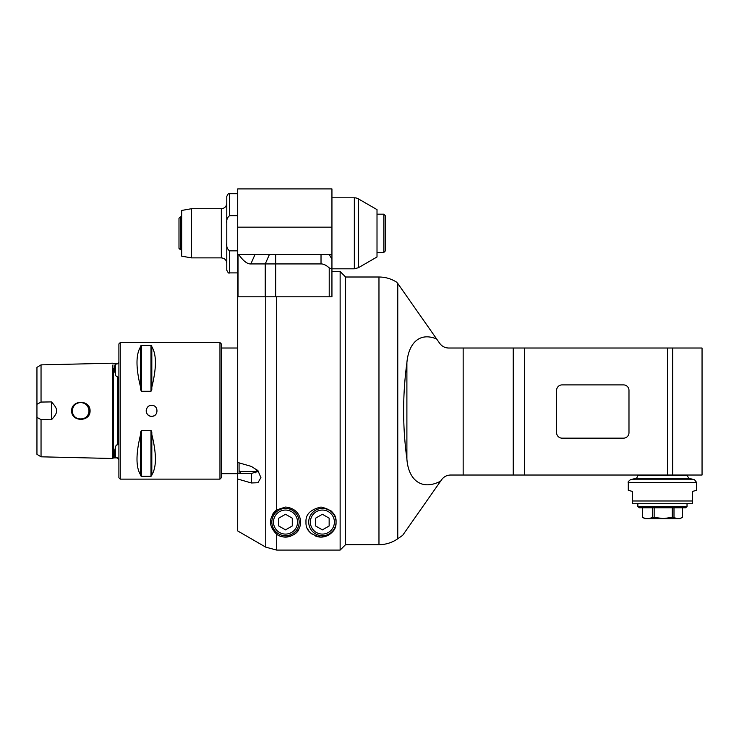 <?xml version="1.0" encoding="UTF-8"?>
<svg xmlns="http://www.w3.org/2000/svg" width="739" height="739" viewBox="0 0 739 739"><rect width="100%" height="100%" fill="white"/><g stroke="black" fill="none" stroke-linecap="round" stroke-linejoin="round"><path stroke-width="1.11" d="M334.859 516.238A15.02 15.02 0 0 0 330.776 510.649M305.992 522.067C305.466 514.473 310.472 509.467 321.022 507.046C331.562 509.467 336.568 514.473 336.042 522.067C336.467 529.992 331.46 534.999 321.022 537.096C310.574 534.999 305.567 529.992 305.992 522.067M340.134 271.536L331.94 271.536L331.94 296.81L265.754 296.81L265.754 547.156L237.709 530.953L265.754 547.156L276.682 550.084L340.134 550.084L345.603 544.615L345.603 277.005L340.134 271.536L340.134 550.084M237.709 462.466L251.362 466.42L257.911 470.632L260.922 477.634L257.911 482.715L251.362 482.973L237.709 479.02L237.709 296.81L265.754 296.81M276.682 509.919L285.513 507.046C300.708 508.552 302.593 522.381 299.046 528.579C297.937 534.814 284.312 540.514 276.682 534.223C268.433 526.094 268.433 517.984 276.682 509.919L276.682 296.81M237.709 473.542L251.362 473.542L258.29 471.085M237.709 530.953L237.709 479.02M275.629 510.751A15.02 15.02 0 0 0 272.331 514.852M276.682 534.223L276.682 550.084M280.173 536.117A15.02 15.02 0 0 0 290.843 536.117M294.732 533.928A15.02 15.02 0 0 0 299.046 528.579M299.166 522.067A13.653 13.653 0 0 0 278.677 510.243A13.653 13.653 0 0 0 278.677 533.9A13.653 13.653 0 0 0 299.166 522.067A13.653 13.653 0 0 0 278.677 510.243A13.653 13.653 0 0 0 278.677 533.9A13.653 13.653 0 0 0 299.166 522.067M285.513 514.261L292.274 518.168L292.274 525.974L285.513 529.881L278.742 525.974L278.742 518.168L285.513 514.261M307.479 528.579A15.02 15.02 0 0 0 311.793 533.928M315.682 536.117A15.02 15.02 0 0 0 334.555 528.579M336.042 522.067A13.653 13.653 0 0 0 315.553 510.243A13.653 13.653 0 0 0 315.553 533.9A13.653 13.653 0 0 0 336.042 522.067A13.653 13.653 0 0 0 315.553 510.243A13.653 13.653 0 0 0 315.553 533.9A13.653 13.653 0 0 0 336.042 522.067M322.38 514.261L329.151 518.168L329.151 525.974L322.38 529.881L315.618 525.974L315.618 518.168L322.38 514.261M72.32 410.847C71.812 421.59 89.493 421.59 88.985 410.847C88.486 405.785 85.715 403.004 80.653 402.515C75.59 403.004 72.819 405.785 72.32 410.847A8.332 8.332 0 0 1 80.653 402.515A8.332 8.332 0 0 1 88.985 410.847A8.332 8.332 0 0 1 80.653 419.17A8.332 8.332 0 0 1 72.32 410.847M113.427 391.042L112.882 391.042M71.637 410.847C71.369 399.54 90.352 399.559 90.075 410.847C90.352 422.126 71.369 422.145 71.637 410.847M112.882 363.191L41.042 364.872L41.042 402.062L51.425 401.914L51.425 419.78C54.88 416.168 56.654 413.193 56.746 410.847C56.654 408.491 54.88 405.517 51.425 401.914M112.882 367.098L112.882 458.06M112.882 435.567L112.882 438.513M118.342 459.556L117.797 457.866L113.427 457.94L113.427 457.441L112.882 457.995L112.882 364.964M112.882 455.529L112.882 456.194M112.882 452.194L112.882 453.099M112.882 453.958L112.882 454.771M117.797 444.813L117.797 376.927L118.342 378.211L118.342 443.492L117.797 444.813C116.476 444.573 115.644 445.654 115.321 448.074C114.009 452.665 114.009 455.787 115.321 457.432L113.427 457.432L113.427 368.549M117.797 376.927C116.226 376.678 115.404 375.578 115.321 373.629C114.102 370.147 114.102 367.024 115.321 364.253L117.797 363.754L113.427 363.754M115.321 448.074L115.321 457.432L118.342 458.476M118.896 361.814L118.342 363.283M120.254 479.131L118.896 477.764L118.896 343.921L120.254 342.554L120.254 479.131L219.954 479.131L219.954 342.554L120.254 342.554M151.809 475.74L150.987 476.267L141.426 476.267L141.426 430.403L150.987 430.403L150.987 476.267L151.809 474.918C156.613 467.316 156.613 453.829 151.809 434.458L151.809 432.084L150.987 430.403M140.604 475.74L141.426 476.267L140.604 474.918C135.8 467.316 135.8 453.829 140.604 434.458L140.604 432.084L141.426 430.403M140.604 345.944L141.426 345.418L140.604 346.776C135.8 354.378 135.8 367.856 140.604 387.227L140.604 389.601L141.426 391.282L140.604 389.601M150.987 391.282L141.426 391.282L141.426 345.418L150.987 345.418L151.809 345.944L150.987 345.418L150.987 391.282L151.809 389.601L151.809 345.944M151.809 346.776C156.613 354.378 156.613 367.856 151.809 387.227M151.671 416.306C144.622 416.639 144.622 405.046 151.671 405.378C158.719 405.046 158.719 416.639 151.671 416.306M219.954 342.554L221.321 343.921L221.321 477.764L219.954 479.131M240.443 473.542L240.443 471.482L239.076 470.798L239.076 462.863M256.83 469.542L256.83 470.798L255.463 471.482L255.463 472.784M255.463 471.482L240.443 471.482M239.076 473.542L239.076 470.798M256.83 470.798L256.83 472.119M147.809 406.977A5.459 5.459 0 0 0 147.809 414.708A5.459 5.459 0 0 0 155.532 414.708M140.604 387.227L140.604 346.776M151.809 434.458L151.809 474.918M140.604 474.918L140.604 434.458M41.042 419.623L41.042 456.813L36.95 454.319L36.95 417.378L41.042 419.623L51.425 419.78M41.042 402.062L36.95 404.307L36.95 367.375L41.042 364.872M36.95 417.378L36.95 404.307M321.022 254.465L321.022 263.934L275.712 263.934L275.712 296.81L265.246 296.81L265.246 263.934L275.712 263.934L275.712 254.465L269.43 254.465L265.246 263.934L250.844 263.934C247.306 264.146 243.251 260.987 238.679 254.465L331.94 254.465L331.94 188.916L237.709 188.916L331.94 188.916M321.022 263.934C323.423 263.851 326.158 265.162 329.215 267.86C330.97 269.042 331.885 268.765 331.94 267.038L331.94 254.465M265.246 296.81L237.709 296.81L237.709 254.465L238.679 254.465M331.94 296.81L331.94 267.038M331.94 270.178L331.94 259.204L329.215 254.465M237.709 188.916L237.709 254.465M237.709 250.844L229.515 250.844C227.252 249.071 226.346 246.54 226.781 243.242L226.781 196.426C227.982 193.886 228.887 192.971 229.515 193.692L229.515 215.76L237.709 215.76M237.709 272.903L229.515 272.903C228.859 273.606 227.954 272.7 226.781 270.178L226.781 243.242M221.321 208.721L221.321 257.883C224.638 258.207 226.457 260.026 226.781 263.343L226.781 203.253C226.457 206.569 224.638 208.398 221.321 208.721L191.466 208.721L191.466 257.883L181.711 256.165L181.711 210.439L191.466 208.721M229.515 215.76C227.252 217.525 226.346 220.065 226.781 223.363M331.94 197.793L354.332 197.793L354.332 268.811L331.94 268.811M354.332 197.793A8.194 8.194 0 0 1 358.424 198.893L377.01 209.617L377.01 256.978L358.424 267.712L358.424 198.893M385.204 215.548L385.204 251.057L383.837 252.424L383.837 214.181L385.204 215.548M180.353 216.915L178.986 218.282L178.986 248.322L180.353 249.69L180.353 216.915L181.711 216.915M180.353 249.69L181.711 249.69M556.606 432.694L556.606 390.358A5.459 5.459 0 0 1 562.065 384.899L623.522 384.899A5.459 5.459 0 0 1 628.981 390.358L628.981 432.694A5.459 5.459 0 0 1 623.522 438.153L562.065 438.153A5.459 5.459 0 0 1 556.606 432.694M436.629 338.961L439.714 343.358C441.95 346.369 444.933 347.921 448.665 348.023L702.05 348.023L702.05 475.029L450.578 475.029C446.836 475.131 443.853 476.683 441.626 479.694L402.672 535.322L397.767 538.759L397.767 283.462L436.629 338.961C418.56 331.525 408.427 344.568 406.893 362.701C402.552 394.792 402.552 426.893 406.893 458.984C408.251 478.964 420.75 491.287 440.555 481.218M667.659 475.029L667.659 348.023M513.236 348.023L513.236 475.029M524.505 348.023L524.505 475.029M397.767 283.462C396.815 282.104 396.815 282.104 397.767 283.462M378.968 544.68L378.968 277.005L345.603 277.005L345.603 544.68L378.968 544.68A32.775 32.775 0 0 0 397.767 538.759M696.591 482.419L628.298 482.419L628.298 490.317L632.399 491.417L632.399 503.712L692.489 503.712L692.489 491.417L696.591 490.317L696.591 482.419L694.558 479.777L630.33 479.777L635.836 478.299L689.053 478.299L687.03 475.667L637.859 475.667L637.859 475.029M637.859 506.446L639.226 507.804L685.663 507.804L687.03 506.446L637.859 506.446L637.859 503.712M654.154 507.804L654.154 517.337L663.216 518.602L672.287 517.337L672.287 507.804M654.154 517.337L652.343 517.337C649.091 519.037 645.84 519.037 642.597 517.337L644.916 518.732L679.972 518.732L682.383 517.337L682.383 507.804L682.383 517.337C679.584 519.037 676.795 519.037 673.996 517.337L672.287 517.337M642.505 517.337L642.505 507.804L642.505 517.337M673.996 517.337L673.996 507.804M642.597 517.337L642.597 507.804M652.343 507.804L652.343 517.337M251.362 473.542L251.362 482.973M297.531 522.067A12.018 12.018 0 0 0 279.499 511.665A12.018 12.018 0 0 0 279.499 532.477A12.018 12.018 0 0 0 297.531 522.067M334.397 522.067A12.018 12.018 0 0 0 316.375 511.665A12.018 12.018 0 0 0 316.375 532.477A12.018 12.018 0 0 0 334.397 522.067M115.321 364.253L115.321 373.629M250.844 263.934L255.029 254.465M329.215 267.86L329.215 296.81M238.032 296.81L238.032 254.465M237.709 227.159L331.94 227.159M229.515 272.903L229.515 250.844M406.893 362.701L406.893 458.984M463.159 475.029L463.159 348.023M672.693 348.023L672.693 475.029M692.489 500.977L632.399 500.977M113.427 430.643L112.882 430.643M112.882 365.306L112.882 365.86M112.882 366.673L112.882 367.717M112.882 368.863L112.882 410.847M118.342 391.042L118.342 378.211M237.709 348.023L221.321 348.023M237.709 473.662L221.321 473.662M112.882 458.503L41.042 456.813M237.709 193.692L229.515 193.692M221.321 257.883L191.466 257.883M354.332 268.811L358.424 267.712M377.01 252.424L383.837 252.424M377.01 214.181L383.837 214.181M378.968 277.005C385.536 277.042 391.568 278.862 397.065 282.446M687.03 475.667L687.03 475.029M635.836 478.299C636.177 478.835 636.852 477.957 637.859 475.667M689.053 478.299L694.558 479.777M628.298 482.419C627.688 482.253 628.362 481.375 630.33 479.777M687.03 506.446L687.03 503.712"/></g></svg>
